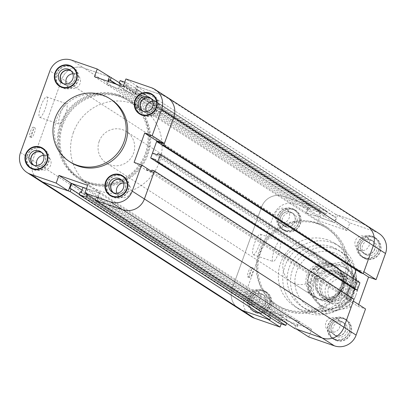 <?xml version="1.0" encoding="UTF-8"?>
<svg xmlns="http://www.w3.org/2000/svg" width="406" height="406" viewBox="0 0 406 406"><rect width="100%" height="100%" fill="white"/><g stroke="black" fill="none" stroke-linecap="round" stroke-linejoin="round"><path stroke-width="0.3" stroke-dasharray="2.03 1.52" d="M316.578 223.077A45.766 44.487 122.7 0 1 325.851 227.578A45.766 44.487 122.7 0 1 338.518 290.133A45.766 44.487 122.7 0 1 276.344 304.571A45.766 44.487 122.7 0 1 261.063 246.635A45.766 44.487 122.7 0 1 316.578 223.077M318.243 224.142A45.766 44.487 122.7 0 1 327.515 228.644A45.766 44.487 122.7 0 1 340.177 291.203A45.766 44.487 122.7 0 1 278.008 305.642A45.766 44.487 122.7 0 1 262.728 247.706A45.766 44.487 122.7 0 1 318.243 224.142M307.418 248.523A18.681 18.158 122.7 0 1 311.204 250.36A18.681 18.158 122.7 0 1 316.365 275.897A18.681 18.158 122.7 0 1 290.985 281.779A18.681 18.158 122.7 0 1 284.763 258.135A18.681 18.158 122.7 0 1 307.418 248.523M363.243 273.614L356.377 269.198L356.138 269.858L361.056 271.507L360.609 272.736M152.463 153.113L351.987 281.399L353.083 278.354L350.2 286.357L355.113 288.006L354.671 289.234M134.107 162.385L146.302 170.221L146.957 168.409L146.525 169.606L346.044 297.897L347.14 294.852L345.826 298.512L353.342 301.11M358.671 304.536L358.016 306.347L345.826 298.512M308.768 336.985L311.534 329.307L299.339 321.466L270.64 311.544L267.874 319.223M311.534 329.307L282.83 319.385L270.64 311.544M282.83 319.385L281.226 323.841M299.339 321.466L296.578 329.144M306.18 212.82L308.946 205.142L321.141 212.983L318.375 220.661L306.18 212.82L334.884 222.742L337.65 215.063L363.258 223.919L335.843 214.439L334.879 217.119L336.082 217.535L334.28 222.534L322.937 218.616L324.739 213.612L325.942 214.028L326.906 211.348L319.689 208.857L120.166 80.571M318.375 220.661L347.079 230.583L349.84 222.904L337.65 215.063M347.079 230.583L334.884 222.742M356.377 269.198L363.898 271.797M358.016 306.347L365.537 308.951M321.141 212.983L295.527 204.127A17.28 16.793 -57.3 0 0 273.786 214.865L244.402 296.476A17.28 16.793 -57.3 0 0 250.959 316.507M119.389 82.728L310.752 205.766L283.337 196.291A17.28 16.793 -57.3 0 0 261.591 207.03L232.212 288.641A17.28 16.793 -57.3 0 0 238.764 308.672A17.28 16.793 122.7 0 1 232.212 288.641L261.591 207.03A17.28 16.793 122.7 0 1 283.337 196.291L308.946 205.142M378.95 233.455A17.28 16.793 -57.3 0 0 375.448 231.755L349.84 222.904M327.591 239.88A37.362 36.317 -57.3 0 0 282.277 259.114A37.362 36.317 -57.3 0 0 294.746 306.408A37.362 36.317 -57.3 0 0 345.501 294.624A37.362 36.317 -57.3 0 0 335.158 243.554A37.362 36.317 -57.3 0 0 327.591 239.88M336.275 340.573A11.678 11.348 -57.3 0 0 350.434 334.564A11.678 11.348 -57.3 0 0 346.536 319.781A11.678 11.348 -57.3 0 0 330.677 323.465A11.678 11.348 -57.3 0 0 333.91 339.426A11.678 11.348 -57.3 0 0 336.275 340.573M256.353 312.945A11.678 11.348 -57.3 0 0 270.513 306.931A11.678 11.348 -57.3 0 0 266.615 292.153A11.678 11.348 -57.3 0 0 250.756 295.837A11.678 11.348 -57.3 0 0 253.989 311.798A11.678 11.348 -57.3 0 0 256.353 312.945M285.738 231.334A11.678 11.348 -57.3 0 0 299.897 225.32A11.678 11.348 -57.3 0 0 295.999 210.541A11.678 11.348 -57.3 0 0 280.14 214.226A11.678 11.348 -57.3 0 0 283.368 230.182A11.678 11.348 -57.3 0 0 285.738 231.334M365.659 258.962A11.678 11.348 -57.3 0 0 379.818 252.948A11.678 11.348 -57.3 0 0 375.92 238.17A11.678 11.348 -57.3 0 0 360.061 241.854A11.678 11.348 -57.3 0 0 363.289 257.81A11.678 11.348 -57.3 0 0 365.659 258.962M247.767 277.029A5.136 1.177 109.1 0 0 247.827 277.054A5.136 1.177 109.1 0 0 250.619 272.583A5.136 1.177 109.1 0 0 251.182 267.346A5.136 1.177 109.1 0 0 248.442 271.685A5.136 1.177 109.1 0 0 247.767 277.029M249.487 277.623A5.136 1.177 -70.9 0 1 250.157 272.279A5.136 1.177 -70.9 0 1 252.902 267.94A5.136 1.177 -70.9 0 1 252.334 273.177A5.136 1.177 -70.9 0 1 249.543 277.648A5.136 1.177 -70.9 0 1 249.487 277.623M253.1 254.628A10.835 2.482 109.1 0 0 253.227 254.689A10.835 2.482 109.1 0 0 259.114 245.249A10.835 2.482 109.1 0 0 260.302 234.206A10.835 2.482 109.1 0 0 254.521 243.361A10.835 2.482 109.1 0 0 253.1 254.628M272.868 261.459A10.835 2.482 -70.9 0 1 274.283 250.192A10.835 2.482 -70.9 0 1 280.069 241.042A10.835 2.482 -70.9 0 1 278.876 252.085A10.835 2.482 -70.9 0 1 272.989 261.52A10.835 2.482 -70.9 0 1 272.868 261.459M335.361 317.832A7.47 7.262 122.7 0 1 339.37 328.028A7.47 7.262 122.7 0 1 328.794 331.139A7.47 7.262 122.7 0 1 335.361 317.832M335.787 335.61A7.658 7.445 122.7 0 1 332.118 324.389A7.658 7.445 122.7 0 1 342.522 321.973A7.658 7.445 122.7 0 1 335.787 335.61M340.903 321.395A7.47 7.262 122.7 0 1 344.486 332.347A7.47 7.262 122.7 0 1 334.331 334.696A7.47 7.262 122.7 0 1 340.903 321.395M337.635 336.797A7.658 7.445 -57.3 0 0 344.369 323.166A7.658 7.445 -57.3 0 0 333.965 325.576A7.658 7.445 -57.3 0 0 337.635 336.797M284.824 208.593A7.47 7.262 122.7 0 1 288.828 218.783A7.47 7.262 122.7 0 1 278.252 221.899A7.47 7.262 122.7 0 1 284.824 208.593M285.245 226.37A7.658 7.445 122.7 0 1 281.576 215.144A7.658 7.445 122.7 0 1 291.985 212.734A7.658 7.445 122.7 0 1 285.245 226.37M290.366 212.155A7.47 7.262 122.7 0 1 293.944 223.107A7.47 7.262 122.7 0 1 283.794 225.457A7.47 7.262 122.7 0 1 290.366 212.155M287.093 227.558A7.658 7.445 -57.3 0 0 293.832 213.921A7.658 7.445 -57.3 0 0 283.424 216.337A7.658 7.445 -57.3 0 0 287.093 227.558M255.44 290.204A7.47 7.262 122.7 0 1 259.449 300.394A7.47 7.262 122.7 0 1 248.873 303.51A7.47 7.262 122.7 0 1 255.44 290.204M255.866 307.981A7.658 7.445 122.7 0 1 252.197 296.761A7.658 7.445 122.7 0 1 262.601 294.345A7.658 7.445 122.7 0 1 255.866 307.981M260.982 293.766A7.47 7.262 122.7 0 1 264.565 304.718A7.47 7.262 122.7 0 1 254.41 307.068A7.47 7.262 122.7 0 1 260.982 293.766M257.714 309.169A7.658 7.445 -57.3 0 0 264.448 295.532A7.658 7.445 -57.3 0 0 254.044 297.948A7.658 7.445 -57.3 0 0 257.714 309.169M364.745 236.221A7.47 7.262 122.7 0 1 368.749 246.412A7.47 7.262 122.7 0 1 358.173 249.528A7.47 7.262 122.7 0 1 364.745 236.221M365.167 253.999A7.658 7.445 122.7 0 1 361.497 242.778A7.658 7.445 122.7 0 1 371.906 240.362A7.658 7.445 122.7 0 1 365.167 253.999M370.287 239.784A7.47 7.262 122.7 0 1 373.865 250.735A7.47 7.262 122.7 0 1 363.715 253.085A7.47 7.262 122.7 0 1 370.287 239.784M367.014 255.186A7.658 7.445 -57.3 0 0 373.753 241.55A7.658 7.445 -57.3 0 0 363.345 243.965A7.658 7.445 -57.3 0 0 367.014 255.186M364.334 257.571A11.211 10.896 122.7 0 1 362.066 256.47A11.211 10.896 122.7 0 1 358.965 241.149A11.211 10.896 122.7 0 1 374.19 237.611A11.211 10.896 122.7 0 1 377.93 251.801A11.211 10.896 122.7 0 1 364.334 257.571M365.816 258.52A11.211 10.896 122.7 0 1 363.543 257.419A11.211 10.896 122.7 0 1 360.442 242.098A11.211 10.896 122.7 0 1 375.667 238.566A11.211 10.896 122.7 0 1 379.407 252.75A11.211 10.896 122.7 0 1 365.816 258.52M364.177 258.013A11.678 11.348 122.7 0 1 361.812 256.861A11.678 11.348 122.7 0 1 358.584 240.905A11.678 11.348 122.7 0 1 374.444 237.221A11.678 11.348 122.7 0 1 378.341 251.999A11.678 11.348 122.7 0 1 364.177 258.013M284.413 229.943A11.211 10.896 122.7 0 1 282.145 228.842A11.211 10.896 122.7 0 1 279.044 213.52A11.211 10.896 122.7 0 1 294.269 209.983A11.211 10.896 122.7 0 1 298.009 224.173A11.211 10.896 122.7 0 1 284.413 229.943M285.895 230.892A11.211 10.896 122.7 0 1 283.621 229.791A11.211 10.896 122.7 0 1 280.521 214.469A11.211 10.896 122.7 0 1 295.746 210.937A11.211 10.896 122.7 0 1 299.491 225.122A11.211 10.896 122.7 0 1 285.895 230.892M284.256 230.38A11.678 11.348 122.7 0 1 281.891 229.233A11.678 11.348 122.7 0 1 278.663 213.277A11.678 11.348 122.7 0 1 294.523 209.592A11.678 11.348 122.7 0 1 298.42 224.371A11.678 11.348 122.7 0 1 284.256 230.38M255.034 311.554A11.211 10.896 122.7 0 1 252.76 310.453A11.211 10.896 122.7 0 1 249.66 295.132A11.211 10.896 122.7 0 1 264.885 291.594A11.211 10.896 122.7 0 1 268.63 305.784A11.211 10.896 122.7 0 1 255.034 311.554M256.511 312.503A11.211 10.896 122.7 0 1 254.242 311.402A11.211 10.896 122.7 0 1 251.141 296.081A11.211 10.896 122.7 0 1 266.366 292.548A11.211 10.896 122.7 0 1 270.107 306.733A11.211 10.896 122.7 0 1 256.511 312.503M254.877 311.996A11.678 11.348 122.7 0 1 252.512 310.844A11.678 11.348 122.7 0 1 249.279 294.888A11.678 11.348 122.7 0 1 265.138 291.203A11.678 11.348 122.7 0 1 269.036 305.982A11.678 11.348 122.7 0 1 254.877 311.996M334.955 339.183A11.211 10.896 122.7 0 1 332.681 338.081A11.211 10.896 122.7 0 1 329.581 322.76A11.211 10.896 122.7 0 1 344.806 319.223A11.211 10.896 122.7 0 1 348.551 333.412A11.211 10.896 122.7 0 1 334.955 339.183M336.432 340.132A11.211 10.896 122.7 0 1 334.163 339.03A11.211 10.896 122.7 0 1 331.057 323.709A11.211 10.896 122.7 0 1 346.288 320.177A11.211 10.896 122.7 0 1 350.028 334.361A11.211 10.896 122.7 0 1 336.432 340.132M334.798 339.624A11.678 11.348 122.7 0 1 332.433 338.472A11.678 11.348 122.7 0 1 329.2 322.516A11.678 11.348 122.7 0 1 345.059 318.832A11.678 11.348 122.7 0 1 348.957 333.61A11.678 11.348 122.7 0 1 334.798 339.624M330.509 263.372A18.681 18.158 -57.3 0 0 307.849 272.989A18.681 18.158 -57.3 0 0 314.087 296.634A18.681 18.158 -57.3 0 0 317.873 298.471A18.681 18.158 -57.3 0 0 340.527 288.864A18.681 18.158 -57.3 0 0 334.305 265.214A18.681 18.158 -57.3 0 0 330.509 263.372M332.027 242.732A37.362 36.317 -57.3 0 0 286.707 261.966A37.362 36.317 -57.3 0 0 299.181 309.26A37.362 36.317 -57.3 0 0 349.931 297.476A37.362 36.317 -57.3 0 0 339.594 246.406A37.362 36.317 -57.3 0 0 332.027 242.732M331.499 246.716A33.627 32.683 -57.3 0 0 290.716 264.027A33.627 32.683 -57.3 0 0 301.942 306.591A33.627 32.683 -57.3 0 0 347.617 295.984A33.627 32.683 -57.3 0 0 338.315 250.025A33.627 32.683 -57.3 0 0 331.499 246.716M119.034 94.979A46.7 45.391 122.7 0 1 128.499 99.577A46.7 45.391 122.7 0 1 141.41 163.42A46.7 45.391 122.7 0 1 77.957 178.122A46.7 45.391 122.7 0 1 62.397 119.009A46.7 45.391 122.7 0 1 119.034 94.979M318.558 223.264A46.7 45.391 -57.3 0 0 261.911 247.305A46.7 45.391 -57.3 0 0 277.501 306.423A46.7 45.391 -57.3 0 0 286.966 311.021A46.7 45.391 -57.3 0 0 343.603 286.991A46.7 45.391 -57.3 0 0 328.043 227.878A46.7 45.391 -57.3 0 0 318.558 223.264M95.405 199.798L96.212 197.56L97.415 197.976L99.216 192.972L87.874 189.049L287.397 317.335L298.74 321.258L296.938 326.262L295.735 325.845L294.771 328.52M99.216 192.972L298.74 321.258M161.106 144.404L356.153 269.812M108.422 81.52L107.26 84.742L118.603 88.665L318.126 216.951L306.784 213.028L308.585 208.024L309.788 208.44L310.752 205.766M107.26 84.742L306.784 213.028M71.623 60.164L83.814 68L109.422 76.856L83.814 68A17.28 16.793 -57.3 0 0 62.072 78.739A17.28 16.793 122.7 0 1 83.814 68L295.527 204.127M116.994 84.484L309.788 208.44M115.791 84.067L308.585 208.024M124.774 82.159L127.382 83.063L126.418 85.742L125.215 85.326L123.419 90.325L322.937 218.616M123.419 90.325L134.762 94.248L334.28 222.534M134.762 94.248L136.563 89.244L336.082 217.535M136.563 89.244L135.36 88.828L334.879 217.119M135.36 88.828L136.32 86.153L335.843 214.439M136.32 86.153L163.735 95.628L138.126 86.777L125.931 78.937M366.76 225.619A17.28 16.793 -57.3 0 0 363.258 223.919L375.448 231.755M161.532 143.222L361.056 271.507M155.168 160.903L350.216 286.311M146.525 169.606L151.423 171.302L350.941 299.587L346.044 297.897M151.864 170.073L351.388 298.359L350.941 299.587M354.007 299.268L351.388 298.359M96.212 197.56L295.735 325.845M97.415 197.976L296.938 326.262M83.063 187.384L282.581 315.675L280.785 320.674L279.582 320.258L278.617 322.937M82.078 190.125L271.238 311.752L282.581 315.675M69.918 188.465L269.437 316.756L271.238 311.752M79.282 194.129L270.64 317.172L269.437 316.756M270.457 317.69L270.64 317.172M39.24 180.381A17.28 16.793 122.7 0 1 32.688 160.35L62.072 78.739L32.688 160.35A17.28 16.793 -57.3 0 0 39.24 180.381M126.418 85.742L325.942 214.028M127.382 83.063L326.906 211.348M125.215 85.326L324.739 213.612M118.603 88.665L119.765 85.438M120.404 83.661L319.928 211.947L318.126 216.951M120.303 83.951L318.725 211.531L319.928 211.947M319.689 208.857L318.725 211.531M155.594 159.72L355.113 288.006M157.361 154.803L356.884 283.089L351.987 281.399M157.802 153.575L357.326 281.86L356.884 283.089M359.944 282.769L357.326 281.86M286.611 323.272L286.798 322.755L285.596 322.339L287.397 317.335M81.261 192.388L280.785 320.674M80.058 191.972L279.582 320.258M87.874 189.049L86.148 193.845M86.072 194.053L285.596 322.339M86.93 194.347L286.798 322.755M89.421 182.923A45.766 44.487 -57.3 0 0 144.937 159.365A45.766 44.487 -57.3 0 0 129.656 101.429A45.766 44.487 -57.3 0 0 67.482 115.867A45.766 44.487 -57.3 0 0 80.149 178.422A45.766 44.487 -57.3 0 0 89.421 182.923M87.757 181.858A45.766 44.487 -57.3 0 0 143.272 158.294A45.766 44.487 -57.3 0 0 127.991 100.358A45.766 44.487 -57.3 0 0 65.823 114.796A45.766 44.487 -57.3 0 0 78.485 177.356A45.766 44.487 -57.3 0 0 87.757 181.858M86.468 188.562L99.82 193.18L87.625 185.339M97.054 200.858L99.82 193.18M94.466 76.693L106.661 84.534L107.818 81.312M123.17 86.615L135.36 94.456L138.126 86.777M146.302 170.221L153.823 172.824M135.36 94.456L106.661 84.534M167.236 97.328A17.28 16.793 -57.3 0 0 163.735 95.628L363.258 223.919M70.842 162.446A37.362 36.317 122.7 0 1 58.368 115.147A37.362 36.317 122.7 0 1 103.682 95.917A37.362 36.317 122.7 0 1 111.254 99.592M29.77 136.863A5.136 1.177 109.1 0 0 29.831 136.893A5.136 1.177 109.1 0 0 32.622 132.417A5.136 1.177 109.1 0 0 33.185 127.179A5.136 1.177 109.1 0 0 30.445 131.519A5.136 1.177 109.1 0 0 29.77 136.863M31.49 137.456A5.136 1.177 -70.9 0 1 32.16 132.112A5.136 1.177 -70.9 0 1 34.906 127.773A5.136 1.177 -70.9 0 1 34.337 133.011A5.136 1.177 -70.9 0 1 31.551 137.487A5.136 1.177 -70.9 0 1 31.49 137.456M39.539 117.314A10.835 2.482 109.1 0 0 39.661 117.375A10.835 2.482 109.1 0 0 45.548 107.935A10.835 2.482 109.1 0 0 46.741 96.892A10.835 2.482 109.1 0 0 40.955 106.047A10.835 2.482 109.1 0 0 39.539 117.314M59.306 124.145A10.835 2.482 -70.9 0 1 60.722 112.878A10.835 2.482 -70.9 0 1 66.508 103.728A10.835 2.482 -70.9 0 1 65.315 114.771A10.835 2.482 -70.9 0 1 59.428 124.206A10.835 2.482 -70.9 0 1 59.306 124.145M123.419 182.994A7.47 7.262 122.7 0 1 130.24 193.56A7.47 7.262 122.7 0 1 116.857 193.195M121.338 179.858A7.658 7.445 122.7 0 1 124.86 190.079A7.658 7.445 122.7 0 1 113.142 192.601M121.785 180.289A7.47 7.262 122.7 0 1 115.634 193.845A7.47 7.262 122.7 0 1 113.721 192.83M72.882 73.75A7.47 7.262 122.7 0 1 79.703 84.321A7.47 7.262 122.7 0 1 66.32 83.956M70.796 70.619A7.658 7.445 122.7 0 1 74.323 80.84A7.658 7.445 122.7 0 1 62.605 83.362M71.243 71.05A7.47 7.262 122.7 0 1 65.097 84.605A7.47 7.262 122.7 0 1 63.179 83.59M43.498 155.366A7.47 7.262 122.7 0 1 50.319 165.932A7.47 7.262 122.7 0 1 36.936 165.567M41.417 152.23A7.658 7.445 122.7 0 1 44.939 162.451A7.658 7.445 122.7 0 1 33.221 164.973M41.864 152.661A7.47 7.262 122.7 0 1 35.713 166.216A7.47 7.262 122.7 0 1 33.799 165.201M152.803 101.378A7.47 7.262 122.7 0 1 159.624 111.949A7.47 7.262 122.7 0 1 146.241 111.584M150.717 98.247A7.658 7.445 122.7 0 1 154.244 108.468A7.658 7.445 122.7 0 1 142.526 110.99M151.164 98.678A7.47 7.262 122.7 0 1 145.018 112.234A7.47 7.262 122.7 0 1 143.1 111.219M154.813 96.785A11.211 10.896 122.7 0 1 156.483 110.64A11.211 10.896 122.7 0 1 143.384 115.507A11.211 10.896 122.7 0 1 142.892 115.324M141.115 114.406A11.211 10.896 122.7 0 1 138.015 99.079A11.211 10.896 122.7 0 1 153.245 95.552M152.732 94.71A11.678 11.348 122.7 0 1 153.493 95.156A11.678 11.348 122.7 0 1 157.386 109.94A11.678 11.348 122.7 0 1 143.227 115.943A11.678 11.348 122.7 0 1 140.862 114.796A11.678 11.348 122.7 0 1 140.141 114.294M138.06 112.213A11.678 11.348 122.7 0 1 137.629 98.841A11.678 11.348 122.7 0 1 149.981 93.679M74.892 69.157A11.211 10.896 122.7 0 1 76.561 83.012A11.211 10.896 122.7 0 1 63.463 87.879A11.211 10.896 122.7 0 1 62.971 87.696M61.194 86.772A11.211 10.896 122.7 0 1 58.094 71.451A11.211 10.896 122.7 0 1 73.324 67.924M72.811 67.081A11.678 11.348 122.7 0 1 73.577 67.528A11.678 11.348 122.7 0 1 77.465 82.311A11.678 11.348 122.7 0 1 63.306 88.315A11.678 11.348 122.7 0 1 60.941 87.168A11.678 11.348 122.7 0 1 60.22 86.661M58.139 84.585A11.678 11.348 122.7 0 1 57.708 71.207A11.678 11.348 122.7 0 1 70.06 66.051M45.508 150.768A11.211 10.896 122.7 0 1 47.177 164.623A11.211 10.896 122.7 0 1 34.084 169.49A11.211 10.896 122.7 0 1 33.591 169.307M31.81 168.388A11.211 10.896 122.7 0 1 28.709 153.062A11.211 10.896 122.7 0 1 43.939 149.535M43.427 148.692A11.678 11.348 122.7 0 1 44.193 149.144A11.678 11.348 122.7 0 1 48.086 163.922A11.678 11.348 122.7 0 1 33.921 169.926A11.678 11.348 122.7 0 1 31.556 168.779A11.678 11.348 122.7 0 1 30.836 168.277M28.755 166.196A11.678 11.348 122.7 0 1 28.329 152.823A11.678 11.348 122.7 0 1 40.676 147.662M125.429 178.396A11.211 10.896 122.7 0 1 127.098 192.251A11.211 10.896 122.7 0 1 114 197.118A11.211 10.896 122.7 0 1 113.513 196.935M111.731 196.017A11.211 10.896 122.7 0 1 108.63 180.69A11.211 10.896 122.7 0 1 123.86 177.163M123.348 176.321A11.678 11.348 122.7 0 1 124.114 176.772A11.678 11.348 122.7 0 1 128.002 191.551A11.678 11.348 122.7 0 1 113.842 197.555A11.678 11.348 122.7 0 1 111.477 196.408A11.678 11.348 122.7 0 1 110.757 195.905M108.676 193.829A11.678 11.348 122.7 0 1 108.25 180.452A11.678 11.348 122.7 0 1 120.597 175.29M328.682 287.306A12.789 12.429 -57.3 0 0 342.583 303.815A12.789 12.429 -57.3 0 0 350.079 283.002A12.789 12.429 -57.3 0 0 328.682 287.306M325.962 286.149A14.946 14.525 122.7 0 1 347.79 278.328A14.946 14.525 122.7 0 1 351.926 298.755A14.946 14.525 122.7 0 1 331.626 303.47A14.946 14.525 122.7 0 1 325.962 286.149M343.643 289.341A14.946 14.525 122.7 0 1 321.811 297.162A14.946 14.525 122.7 0 1 316.142 279.835A14.946 14.525 122.7 0 1 337.975 272.02A14.946 14.525 122.7 0 1 343.643 289.341M317.274 280.181A13.545 13.165 -57.3 0 0 322.41 295.878A13.545 13.165 -57.3 0 0 340.807 291.604A13.545 13.165 -57.3 0 0 337.056 273.096A13.545 13.165 -57.3 0 0 317.274 280.181M337.63 295.543C342.131 290.711 344.146 285.124 343.664 278.78L346.252 280.439L340.218 297.207L337.63 295.543L343.664 278.78M314.447 268.676L312.463 270.498L310.448 273.152L309.25 275.527L308.316 278.714L308.032 282.058L308.413 285.443L314.447 268.676L317.035 270.34L310.996 287.108A18.214 17.702 -57.3 0 0 318.776 299.095A18.214 17.702 -57.3 0 0 340.218 297.207M308.413 285.443L310.996 287.108M346.252 280.439A18.214 17.702 -57.3 0 0 338.477 268.452A18.214 17.702 -57.3 0 0 317.035 270.34M308.91 276.08A18.214 17.702 -57.3 0 0 315.817 297.192A18.214 17.702 -57.3 0 0 340.558 291.447A18.214 17.702 -57.3 0 0 335.518 266.554A18.214 17.702 -57.3 0 0 308.91 276.08M316.162 279.465A13.545 13.165 -57.3 0 0 321.298 295.167A13.545 13.165 -57.3 0 0 339.7 290.894A13.545 13.165 -57.3 0 0 335.95 272.38A13.545 13.165 -57.3 0 0 316.162 279.465M308.321 275.826A18.681 18.158 -57.3 0 0 315.406 297.481A18.681 18.158 -57.3 0 0 340.781 291.589A18.681 18.158 -57.3 0 0 335.615 266.057A18.681 18.158 -57.3 0 0 308.321 275.826M99.171 141.349A18.681 18.158 -57.3 0 0 106.25 163.004A18.681 18.158 -57.3 0 0 131.63 157.112A18.681 18.158 -57.3 0 0 126.459 131.58A18.681 18.158 -57.3 0 0 99.171 141.349M73.39 132.437A46.7 45.391 -57.3 0 0 91.096 186.572A46.7 45.391 -57.3 0 0 154.539 171.839A46.7 45.391 -57.3 0 0 141.613 108.006A46.7 45.391 -57.3 0 0 73.39 132.437M61.935 125.073A46.7 45.391 -57.3 0 0 79.642 179.208A46.7 45.391 -57.3 0 0 143.085 164.476A46.7 45.391 -57.3 0 0 130.159 100.642A46.7 45.391 -57.3 0 0 61.935 125.073M328.109 299.11A13.545 13.165 122.7 0 1 325.363 297.781A13.545 13.165 122.7 0 1 321.618 279.262A13.545 13.165 122.7 0 1 340.02 274.999A13.545 13.165 122.7 0 1 344.532 292.142A13.545 13.165 122.7 0 1 328.109 299.11M327.109 300.628A15.413 14.981 -57.3 0 0 347.206 283.155A15.413 14.981 -57.3 0 0 322.648 274.664A15.413 14.981 -57.3 0 0 327.109 300.628M330.271 300.501A13.545 13.165 122.7 0 1 327.52 299.166A13.545 13.165 122.7 0 1 323.009 282.018A13.545 13.165 122.7 0 1 339.431 275.05A13.545 13.165 122.7 0 1 342.177 276.385A13.545 13.165 122.7 0 1 346.699 293.528A13.545 13.165 122.7 0 1 330.271 300.501M336.067 307.951A22.416 21.787 -57.3 0 0 352.946 293.279A22.416 21.787 -57.3 0 0 349.201 271.472A22.416 21.787 -57.3 0 0 328.576 264.347A22.416 21.787 -57.3 0 0 311.696 279.018A22.416 21.787 -57.3 0 0 315.442 300.826A22.416 21.787 -57.3 0 0 336.067 307.951L323.963 310.722L307.712 291.432L311.696 279.018L316.467 267.112L328.576 264.347L341.471 262.083L357.716 281.373L352.946 293.279L348.962 305.693L336.067 307.951M340.487 273.568A15.413 14.981 -57.3 0 0 320.39 291.046A15.413 14.981 -57.3 0 0 344.948 299.537A15.413 14.981 -57.3 0 0 340.487 273.568M343.633 263.474L331.529 266.245A22.416 21.787 122.7 0 1 352.154 273.375L343.633 263.474L341.471 262.083M318.634 268.503L314.65 280.922A22.416 21.787 122.7 0 1 331.529 266.245L318.634 268.503L316.467 267.112M314.65 280.922L309.88 292.822L318.395 302.724A22.416 21.787 122.7 0 1 314.65 280.922M318.395 302.724L326.125 312.112L339.02 309.854A22.416 21.787 122.7 0 1 318.395 302.724M339.02 309.854L351.129 307.083L355.9 295.177A22.416 21.787 122.7 0 1 339.02 309.854M355.9 295.177L359.883 282.764L352.154 273.375A22.416 21.787 122.7 0 1 355.9 295.177M323.963 310.722L326.125 312.112M307.712 291.432L309.88 292.822M357.716 281.373L359.883 282.764M348.962 305.693L351.129 307.083M20.498 152.514L244.402 296.476M273.786 214.865L49.877 70.903M334.3 252.842A29.892 29.049 -57.3 0 0 295.319 286.732A29.892 29.049 -57.3 0 0 342.953 303.196A29.892 29.049 -57.3 0 0 334.3 252.842M334.828 248.858A33.627 32.683 -57.3 0 0 294.04 266.163A33.627 32.683 -57.3 0 0 305.266 308.733A33.627 32.683 -57.3 0 0 350.941 298.121A33.627 32.683 -57.3 0 0 341.639 252.162A33.627 32.683 -57.3 0 0 334.828 248.858M151.545 87.792L163.735 95.628M327.515 228.644L325.851 227.578M278.008 305.642L276.344 304.571M247.827 277.054L249.543 277.648M251.182 267.346L252.902 267.94M253.227 254.689L272.989 261.52M260.307 234.206L280.069 241.042M344.364 323.161L342.517 321.973M336.082 336.046L334.234 334.859M342.415 322.131L336.873 318.568M334.336 334.701L328.794 331.139M293.827 213.921L291.98 212.734M285.54 226.807L283.692 225.619M291.878 212.891L286.337 209.329M283.794 225.462L278.252 221.899M264.443 295.532L262.596 294.345M256.161 308.418L254.313 307.23M262.494 294.502L256.952 290.94M254.415 307.073L248.873 303.51M373.748 241.55L371.901 240.362M365.461 254.435L363.614 253.248M371.8 240.519L366.258 236.957M363.715 253.09L358.173 249.528M375.667 238.566L374.19 237.611M363.543 257.419L362.066 256.47M375.92 238.17L374.444 237.221M363.289 257.81L361.812 256.861M295.746 210.937L294.269 209.983M283.621 229.791L282.145 228.842M295.999 210.541L294.523 209.592M283.368 230.182L281.891 229.233M266.366 292.548L264.885 291.594M254.242 311.402L252.76 310.453M266.615 292.153L265.138 291.203M253.989 311.798L252.512 310.844M346.288 320.177L344.806 319.223M334.163 339.03L332.681 338.081M346.536 319.781L345.059 318.832M333.91 339.426L332.433 338.472M311.204 250.36L334.295 265.209M290.995 281.789L314.087 296.634M339.594 246.406L335.158 243.554M299.181 309.26L294.746 306.408M301.942 306.591L305.266 308.733C318.157 318.177 341.649 314.757 351.997 296.583C360.015 278.014 356.564 263.205 341.639 252.162L338.315 250.025M128.499 99.571L328.018 227.862M77.982 178.138L277.501 306.428M78.485 177.356L80.149 178.422M127.991 100.358L129.656 101.429M29.831 136.893L31.546 137.487M33.185 127.179L34.906 127.773M39.661 117.375L59.428 124.206M46.746 96.892L66.508 103.728M112.173 192.079L114.02 193.266M120.46 179.193L122.307 180.381M114.122 193.109L119.663 196.671M122.206 180.538L127.748 184.101M61.636 82.839L63.483 84.027M69.918 69.954L71.766 71.141M63.585 83.869L69.127 87.432M71.664 71.299L77.206 74.861M32.252 164.45L34.099 165.638M40.539 151.565L42.386 152.752M34.2 165.481L39.742 169.043M42.285 152.91L47.827 156.472M141.557 110.468L143.404 111.655M149.839 97.582L151.687 98.77M143.506 111.498L149.048 115.06M151.585 98.927L157.127 102.49M140.862 114.796L139.385 113.847M153.488 95.156L152.011 94.202M60.941 87.168L59.464 86.219M73.567 67.528L72.09 66.574M31.556 168.779L30.08 167.83M44.188 149.139L42.711 148.19M111.477 196.408L110.001 195.459M124.109 176.767L122.632 175.818M347.79 278.328L337.975 272.02M331.626 303.47L321.811 297.162M338.477 268.452L335.518 266.554M318.776 299.095L315.817 297.192M337.056 273.096L335.95 272.38M322.41 295.878L321.298 295.167M335.615 266.057L126.459 131.58M315.406 297.481L106.25 163.004M141.613 108.006L130.159 100.642M91.096 186.572L79.642 179.208M327.525 299.166L325.363 297.781M340.015 274.994L342.177 276.385"/><path stroke-width="0.61" d="M356.138 269.858L353.083 278.354L356.138 269.858M350.2 286.357L347.14 294.852L350.2 286.357M363.258 223.919A17.28 16.793 122.7 0 1 366.76 225.619A17.28 16.793 122.7 0 1 373.312 245.65L363.898 271.797L376.088 279.638L368.572 277.039L358.671 304.536M368.572 277.039L363.243 273.614M281.226 323.841L280.069 327.063L267.874 319.223L242.265 310.372A17.28 16.793 122.7 0 1 238.764 308.672A17.28 16.793 -57.3 0 0 242.265 310.372L269.68 319.847L270.457 317.69M296.578 329.144L308.768 336.985L334.377 345.836A17.28 16.793 -57.3 0 0 356.123 335.097L365.537 308.951L353.342 301.11L343.928 327.261A17.28 16.793 122.7 0 1 322.186 338L296.578 329.144M376.088 279.638L385.502 253.486A17.28 16.793 -57.3 0 0 378.95 233.455L167.236 97.328A17.28 16.793 122.7 0 1 173.788 117.359L163.709 145.353L363.233 273.644L373.312 245.65A17.28 16.793 -57.3 0 0 366.76 225.619M87.244 194.55L86.311 197.143L79.094 194.652L80.058 191.972L81.261 192.388L83.063 187.384L71.72 183.466L69.918 188.465L71.121 188.881L70.157 191.561L42.742 182.081A17.28 16.793 122.7 0 1 39.24 180.381L250.959 316.507A17.28 16.793 -57.3 0 0 254.455 318.208L280.069 327.063M163.709 145.353L161.091 144.45L161.532 143.222L156.635 141.527L161.106 144.404M156.635 141.527L152.463 153.113L157.361 154.803L157.802 153.575L160.426 154.483L157.772 161.852L155.148 160.949L354.671 289.234L357.295 290.138L359.944 282.769L160.426 154.483M163.735 95.628A17.28 16.793 122.7 0 1 167.236 97.328L155.041 89.493A17.28 16.793 122.7 0 0 151.545 87.792L125.931 78.937L123.17 86.615L94.466 76.693L97.232 69.015L119.389 82.728M111.229 77.48L110.265 80.155L116.994 84.484M110.265 80.155L109.062 79.738L115.791 84.067M109.062 79.738L108.422 81.52M161.091 144.45L360.609 272.736L363.233 273.644M155.148 160.949L155.594 159.72L150.692 158.025L155.168 160.903M150.692 158.025L156.853 140.912L144.663 133.072L152.179 135.67L164.374 143.511L156.853 140.912M151.428 171.281L151.864 170.073L154.483 170.977L354.007 299.268L343.928 327.261L356.123 335.097M154.483 170.977L144.409 198.97A17.28 16.793 122.7 0 1 122.663 209.709L95.248 200.234L294.771 328.52L322.186 338A17.28 16.793 -57.3 0 0 343.928 327.261L144.409 198.97L153.823 172.824L141.628 164.983L134.107 162.385L144.663 133.072M95.248 200.234L95.405 199.798M71.72 183.466L82.078 190.125M71.121 188.881L79.282 194.129M70.157 191.561L269.68 319.847M119.765 85.438L120.404 83.661L119.202 83.245L120.303 83.951M119.202 83.245L120.166 80.571L124.774 82.159M157.772 161.852L357.295 290.138M79.094 194.652L278.617 322.937L285.834 325.429L286.611 323.272M86.148 193.845L86.93 194.347M86.311 197.143L285.834 325.429M71.116 183.258L68.35 190.937L56.16 183.096L58.921 175.417L71.116 183.258L86.468 188.562M58.921 175.417L87.625 185.339L84.859 193.017L97.054 200.858L122.663 209.709A17.28 16.793 -57.3 0 0 144.409 198.97L132.214 191.135A17.28 16.793 122.7 0 1 110.473 201.873L84.859 193.017M109.422 76.856L107.818 81.312M56.16 183.096L30.551 174.245A17.28 16.793 122.7 0 1 27.05 172.545A17.28 16.793 122.7 0 1 20.498 152.514L49.877 70.903A17.28 16.793 122.7 0 1 71.623 60.164L97.232 69.015M27.05 172.545L39.24 180.381A17.28 16.793 -57.3 0 0 42.742 182.081L68.35 190.937M164.374 143.511L173.788 117.359A17.28 16.793 -57.3 0 0 167.236 97.328M141.628 164.983L132.214 191.135M155.041 89.493A17.28 16.793 122.7 0 1 161.598 109.524L152.179 135.67M109.772 98.638L111.254 99.592A37.362 36.317 122.7 0 1 121.592 150.656A37.362 36.317 122.7 0 1 70.842 162.446L69.36 161.492A37.362 36.317 -57.3 0 0 120.115 149.707A37.362 36.317 -57.3 0 0 109.772 98.638A37.362 36.317 -57.3 0 0 102.205 94.963A37.362 36.317 -57.3 0 0 56.886 114.198A37.362 36.317 -57.3 0 0 69.36 161.492M112.366 196.605A11.678 11.348 122.7 0 1 110.001 195.459A11.678 11.348 122.7 0 1 106.773 179.498A11.678 11.348 122.7 0 1 122.637 175.818A11.678 11.348 122.7 0 1 126.525 190.597A11.678 11.348 122.7 0 1 112.366 196.605M32.444 168.977A11.678 11.348 122.7 0 1 30.08 167.83A11.678 11.348 122.7 0 1 26.852 151.869A11.678 11.348 122.7 0 1 42.716 148.19A11.678 11.348 122.7 0 1 46.604 162.968A11.678 11.348 122.7 0 1 32.444 168.977M61.829 87.366A11.678 11.348 122.7 0 1 59.464 86.219A11.678 11.348 122.7 0 1 56.231 70.258A11.678 11.348 122.7 0 1 72.095 66.579A11.678 11.348 122.7 0 1 75.988 81.357A11.678 11.348 122.7 0 1 61.829 87.366M141.75 114.994A11.678 11.348 122.7 0 1 139.385 113.847A11.678 11.348 122.7 0 1 136.152 97.887A11.678 11.348 122.7 0 1 152.017 94.207A11.678 11.348 122.7 0 1 155.909 108.986A11.678 11.348 122.7 0 1 141.75 114.994M116.857 193.195A7.47 7.262 122.7 0 1 123.419 182.994M113.142 192.601A7.658 7.445 122.7 0 1 121.338 179.858M113.726 192.835A7.658 7.445 122.7 0 1 110.051 181.609A7.658 7.445 122.7 0 1 120.46 179.193A7.658 7.445 122.7 0 1 113.726 192.835A7.47 7.262 122.7 0 1 121.785 180.289M66.32 83.956A7.47 7.262 122.7 0 1 72.882 73.75M62.605 83.362A7.658 7.445 122.7 0 1 70.796 70.619M63.184 83.59A7.658 7.445 122.7 0 1 59.515 72.369A7.658 7.445 122.7 0 1 69.918 69.954A7.658 7.445 122.7 0 1 63.184 83.59A7.47 7.262 122.7 0 1 71.243 71.05M36.936 165.567A7.47 7.262 122.7 0 1 43.498 155.366M33.221 164.973A7.658 7.445 122.7 0 1 41.417 152.23M33.799 165.201A7.47 7.262 122.7 0 1 41.864 152.661M33.805 165.206A7.658 7.445 122.7 0 1 30.13 153.981A7.658 7.445 122.7 0 1 40.539 151.565A7.658 7.445 122.7 0 1 33.805 165.206M146.241 111.584A7.47 7.262 122.7 0 1 152.803 101.378M142.526 110.99A7.658 7.445 122.7 0 1 150.717 98.247M143.1 111.219A7.47 7.262 122.7 0 1 151.164 98.678M143.105 111.224A7.658 7.445 122.7 0 1 139.436 99.998A7.658 7.445 122.7 0 1 149.839 97.582A7.658 7.445 122.7 0 1 143.105 111.224M142.892 115.324A11.211 10.896 122.7 0 1 141.115 114.406L139.634 113.452A11.211 10.896 -57.3 0 0 141.907 114.558A11.211 10.896 -57.3 0 0 155.498 108.788A11.211 10.896 -57.3 0 0 151.763 94.603A11.211 10.896 -57.3 0 0 136.538 98.13A11.211 10.896 -57.3 0 0 139.634 113.452M153.245 95.552A11.211 10.896 122.7 0 1 154.813 96.785M140.141 114.294A11.678 11.348 122.7 0 1 138.06 112.213M149.981 93.679A11.678 11.348 122.7 0 1 152.732 94.71M62.971 87.696A11.211 10.896 122.7 0 1 61.194 86.772L59.712 85.823A11.211 10.896 -57.3 0 0 61.986 86.93A11.211 10.896 -57.3 0 0 75.577 81.159A11.211 10.896 -57.3 0 0 71.842 66.975A11.211 10.896 -57.3 0 0 56.617 70.502A11.211 10.896 -57.3 0 0 59.712 85.823M73.324 67.924A11.211 10.896 122.7 0 1 74.892 69.157M60.22 86.661A11.678 11.348 122.7 0 1 58.139 84.585M70.06 66.051A11.678 11.348 122.7 0 1 72.811 67.081M33.591 169.307A11.211 10.896 122.7 0 1 31.81 168.388L30.333 167.434A11.211 10.896 -57.3 0 0 32.602 168.541A11.211 10.896 -57.3 0 0 46.198 162.77A11.211 10.896 -57.3 0 0 42.463 148.586A11.211 10.896 -57.3 0 0 27.232 152.113A11.211 10.896 -57.3 0 0 30.333 167.434M43.939 149.535A11.211 10.896 122.7 0 1 45.508 150.768M30.836 168.277A11.678 11.348 122.7 0 1 28.755 166.196M40.676 147.662A11.678 11.348 122.7 0 1 43.427 148.692M113.513 196.935A11.211 10.896 122.7 0 1 111.731 196.017L110.254 195.063A11.211 10.896 -57.3 0 0 112.523 196.169A11.211 10.896 -57.3 0 0 126.119 190.399A11.211 10.896 -57.3 0 0 122.384 176.214A11.211 10.896 -57.3 0 0 107.154 179.741A11.211 10.896 -57.3 0 0 110.254 195.063M122.379 176.209L123.855 177.158A11.211 10.896 122.7 0 1 125.429 178.396M110.757 195.905A11.678 11.348 122.7 0 1 108.676 193.829M120.597 175.29A11.678 11.348 122.7 0 1 123.348 176.321M110.473 201.873L334.377 345.836M161.598 109.524L385.502 253.486M30.551 174.245L254.455 318.208M153.24 95.547L151.758 94.598M73.319 67.919L71.837 66.97M43.934 149.53L42.457 148.581"/></g></svg>
